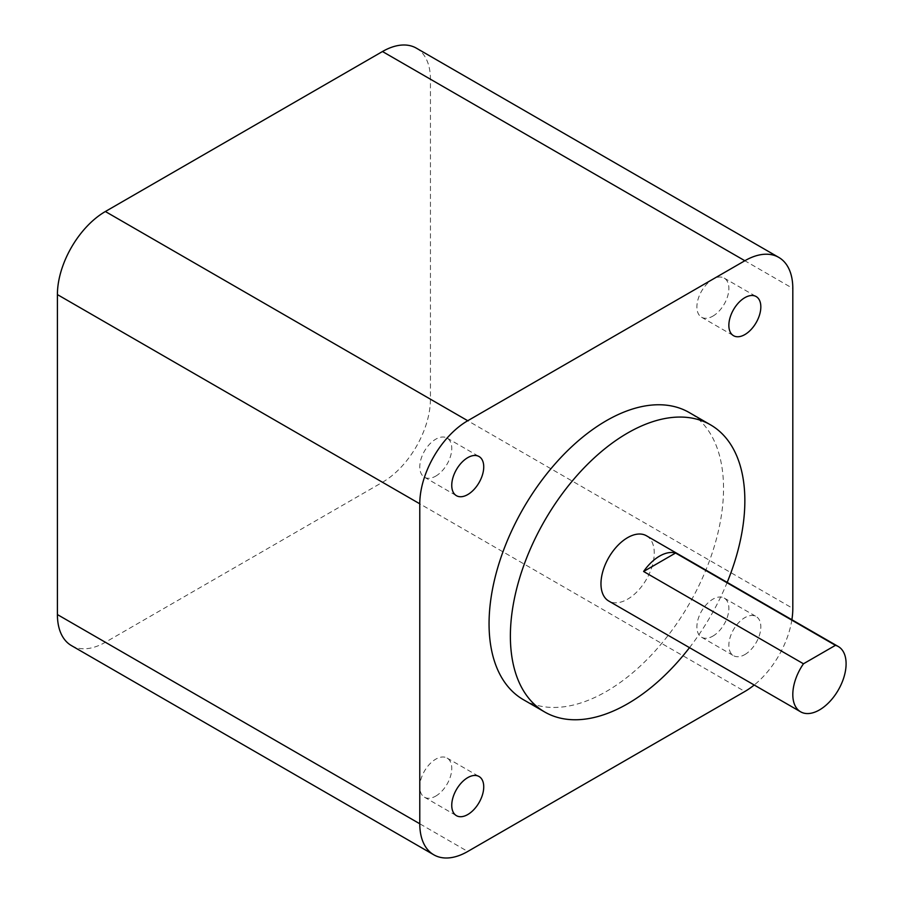 <?xml version="1.0" encoding="UTF-8"?>
<svg xmlns="http://www.w3.org/2000/svg" width="903" height="903" viewBox="0 0 903 903"><rect width="100%" height="100%" fill="white"/><g stroke="black" fill="none" stroke-linecap="round" stroke-linejoin="round"><path stroke-width="0.68" stroke-dasharray="4.51 3.39" d="M646.458 535.784A37.678 21.751 -60 0 1 652.226 565.978A37.678 21.751 -60 0 1 627.608 599.186A37.678 21.751 -60 0 1 608.769 601.048M523.401 699.69A165.802 95.729 120 0 0 606.297 691.484A165.802 95.729 120 0 0 714.612 545.378A165.802 95.729 120 0 0 689.192 412.524M435.765 476.107A22.609 13.048 120 0 0 450.541 456.184A22.609 13.048 120 0 0 447.075 438.068A22.609 13.048 120 0 0 435.765 439.185A22.609 13.048 120 0 0 421.001 459.119A22.609 13.048 120 0 0 424.466 477.236A22.609 13.048 120 0 0 435.765 476.107M712.873 316.129A22.609 13.048 120 0 0 727.649 296.207A22.609 13.048 120 0 0 724.183 278.09A22.609 13.048 120 0 0 712.873 279.208A22.609 13.048 120 0 0 698.109 299.13A22.609 13.048 120 0 0 701.575 317.246A22.609 13.048 120 0 0 712.873 316.129M435.765 796.085A22.609 13.048 120 0 0 450.541 776.162A22.609 13.048 120 0 0 447.075 758.046A22.609 13.048 120 0 0 435.765 759.163A22.609 13.048 120 0 0 421.001 779.097A22.609 13.048 120 0 0 424.466 797.214A22.609 13.048 120 0 0 435.765 796.085M744.851 654.562A22.609 13.048 120 0 0 759.615 634.64A22.609 13.048 120 0 0 756.15 616.523A22.609 13.048 120 0 0 744.851 617.641A22.609 13.048 120 0 0 730.075 637.563A22.609 13.048 120 0 0 733.541 655.68A22.609 13.048 120 0 0 744.851 654.562M712.873 636.107A22.609 13.048 120 0 0 727.649 616.185A22.609 13.048 120 0 0 724.183 598.057A22.609 13.048 120 0 0 712.873 599.186A22.609 13.048 120 0 0 698.109 619.108A22.609 13.048 120 0 0 701.575 637.225A22.609 13.048 120 0 0 712.873 636.107M689.508 647.654A165.802 95.729 120 0 0 727.186 582.39M791.886 619.751A67.827 39.156 -60 0 1 754.208 685.016M71.461 645.611A67.827 39.156 -60 0 0 105.369 642.259L382.477 482.27L744.851 691.484M382.477 482.27A67.827 39.156 -60 0 0 430.438 399.194L430.438 79.227L792.811 288.429M416.396 48.175A67.827 39.156 -60 0 1 430.438 79.227M105.369 642.259L467.743 851.473M430.438 399.194L792.811 608.408M447.075 438.068L479.053 456.534M724.183 278.09L756.15 296.545M447.075 758.046L479.053 776.512M724.183 598.057L756.15 616.523M701.575 637.225L733.541 655.68M424.466 797.214L456.444 815.669M701.575 317.246L733.541 335.702M424.466 477.236L456.444 495.691"/><path stroke-width="1.35" d="M659.585 556.101A37.678 21.751 120 0 0 643.602 571.486L803.467 663.784A37.678 21.751 120 0 0 800.611 711.801A37.678 21.751 120 0 0 819.461 709.939A37.678 21.751 120 0 0 844.068 676.731A37.678 21.751 120 0 0 838.3 646.537A37.678 21.751 120 0 0 835.444 645.329L675.568 553.031A37.678 21.751 120 0 0 659.585 556.101M800.611 711.801L608.769 601.048A37.678 21.751 -60 0 1 603.001 570.854A37.678 21.751 -60 0 1 627.608 537.646A37.678 21.751 -60 0 1 646.458 535.784L838.3 646.537M727.186 582.39A165.802 95.729 120 0 0 710.514 424.828A165.802 95.729 120 0 0 627.608 433.034A165.802 95.729 120 0 0 519.304 579.139A165.802 95.729 120 0 0 544.712 712.004A165.802 95.729 120 0 0 627.608 703.787A165.802 95.729 120 0 0 689.508 647.654M710.514 424.828L689.192 412.524A165.802 95.729 120 0 0 606.297 420.73A165.802 95.729 120 0 0 497.982 566.836A165.802 95.729 120 0 0 523.401 699.69L544.712 712.004M467.743 494.573A22.609 13.048 120 0 0 482.518 474.651A22.609 13.048 120 0 0 479.053 456.534A22.609 13.048 120 0 0 467.743 457.652A22.609 13.048 120 0 0 452.967 477.574A22.609 13.048 120 0 0 456.444 495.691A22.609 13.048 120 0 0 467.743 494.573M744.851 334.584A22.609 13.048 120 0 0 759.615 314.662A22.609 13.048 120 0 0 756.15 296.545A22.609 13.048 120 0 0 744.851 297.663A22.609 13.048 120 0 0 730.075 317.585A22.609 13.048 120 0 0 733.541 335.702A22.609 13.048 120 0 0 744.851 334.584M467.743 814.551A22.609 13.048 120 0 0 482.518 794.629A22.609 13.048 120 0 0 479.053 776.512A22.609 13.048 120 0 0 467.743 777.63A22.609 13.048 120 0 0 452.967 797.552A22.609 13.048 120 0 0 456.444 815.669A22.609 13.048 120 0 0 467.743 814.551M754.208 685.016A67.827 39.156 -60 0 1 744.851 691.484L467.743 851.473A67.827 39.156 -60 0 1 433.835 854.825L71.461 645.611A67.827 39.156 -60 0 1 57.408 614.571L57.408 294.592A67.827 39.156 -60 0 1 105.369 211.516L382.477 51.527L744.851 260.741A67.827 39.156 -60 0 1 778.758 257.389A67.827 39.156 -60 0 1 792.811 288.429L792.811 608.408A67.827 39.156 -60 0 1 791.886 619.751M744.851 260.741L467.743 420.73A67.827 39.156 -60 0 0 419.782 503.806L419.782 823.773A67.827 39.156 -60 0 0 433.835 854.825M382.477 51.527A67.827 39.156 -60 0 1 416.396 48.175L778.758 257.389M803.467 663.784L835.444 645.329M643.602 571.486L675.568 553.031M105.369 211.516L467.743 420.73M57.408 294.592L419.782 503.806M57.408 614.571L419.782 823.773"/></g></svg>
